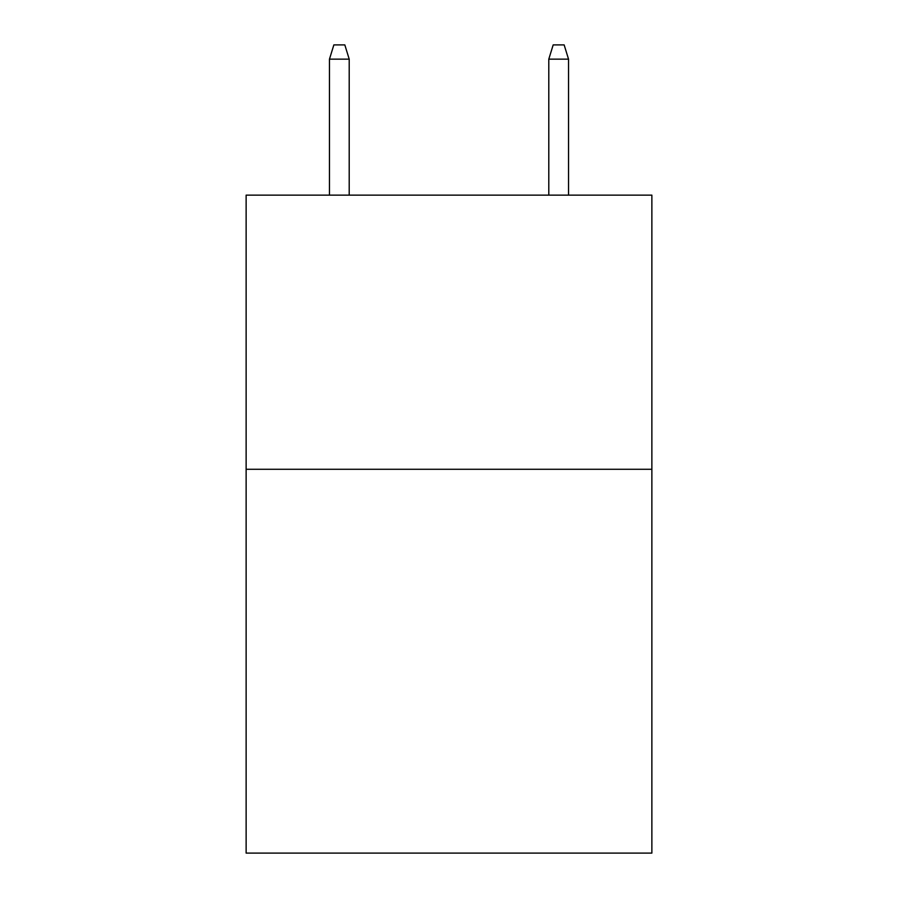 <?xml version="1.0" encoding="UTF-8"?>
<svg xmlns="http://www.w3.org/2000/svg" width="898" height="898" viewBox="0 0 898 898"><rect width="100%" height="100%" fill="white"/><g stroke="black" fill="none" stroke-linecap="round" stroke-linejoin="round"><path stroke-width="1.35" d="M651.869 469.284L651.869 853.1L246.131 853.1L246.131 195.135L651.869 195.135L651.869 469.284L246.131 469.284M349.21 195.135L349.21 59.156L329.465 59.156L329.465 195.135M329.465 59.156L333.854 44.9L344.821 44.9L349.21 59.156M548.79 59.156L553.179 44.9L564.146 44.9L568.535 59.156L548.79 59.156L548.79 195.135M568.535 59.156L568.535 195.135"/></g></svg>

